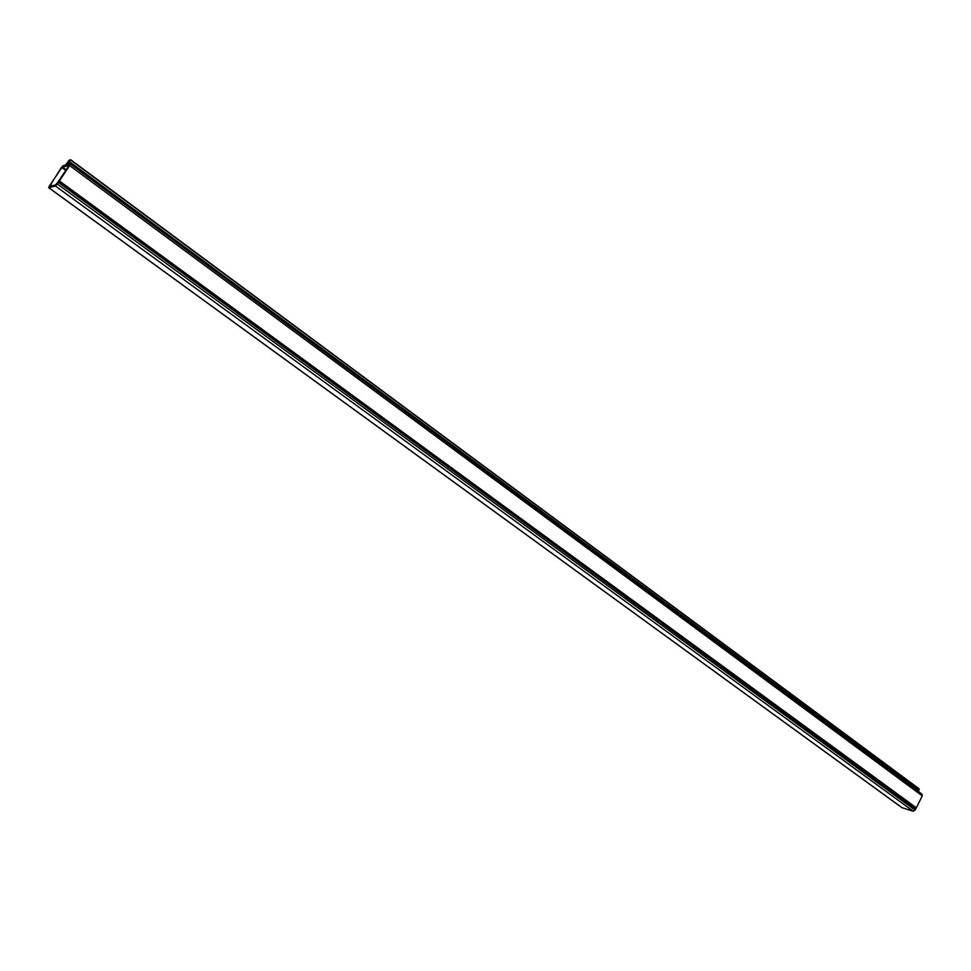 <?xml version="1.0" encoding="UTF-8"?>
<svg xmlns="http://www.w3.org/2000/svg" width="971" height="971" viewBox="0 0 971 971"><rect width="100%" height="100%" fill="white"/><g stroke="black" fill="none" stroke-linecap="round" stroke-linejoin="round"><path stroke-width="1.46" d="M48.72 187.646L61.331 167.68L63.212 165.677L65.652 165.034L69.257 160.045L66.307 164.669L67.048 164.669L70.58 159.681L67.618 164.5L70.24 163.868L69.596 165.519L57.386 184.041L55.481 186.056L48.72 187.646L901.573 807.362M56.427 184.332L69.232 165.24L61.841 167.546L49.363 186.141L49.036 186.966L55.675 184.83L57.083 183.07L56.427 184.332M918.833 788.865L918.178 791.304M921.807 794.06L922.256 795.844L916.357 807.823L915.192 808.297M58.551 182.22L915.774 808.734L913.335 811.271L902.01 807.666M913.335 811.271L55.481 186.056M915.18 810.202L57.386 184.041M915.799 808.94L58.454 182.414M50.662 186.019L49.885 185.461M50.941 185.959L50.043 185.303M52.033 185.692L50.565 184.624M65.87 170.508L61.841 167.546M66.246 169.937L62.314 167.048M915.884 808.09L58.928 181.48M916.357 807.823L59.401 180.97M922.256 795.844L69.596 165.519M918.348 790.964L68.977 162.291M918.493 790.88L69.123 162.121M918.566 790.904L69.172 162.108M918.882 790.661L69.524 161.696M919.221 789.156L70.507 159.948M915.774 808.734L58.539 182.208M922.062 794.181L70.24 163.868M919.136 788.853L70.58 159.681M69.876 160.494L69.257 160.045M901.768 807.556L48.599 187.634"/></g></svg>

